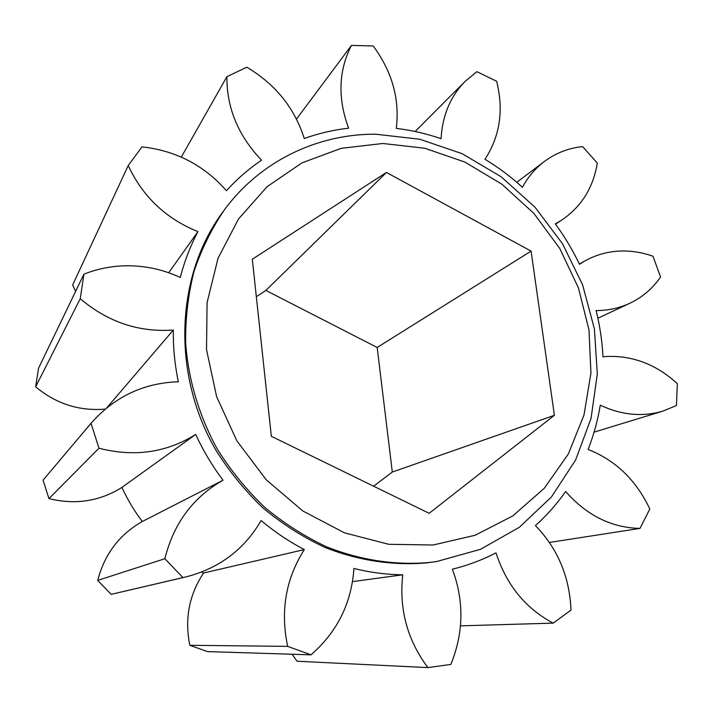 <?xml version="1.0" encoding="UTF-8"?>
<svg xmlns="http://www.w3.org/2000/svg" width="713" height="713" viewBox="0 0 713 713"><rect width="100%" height="100%" fill="white"/><g stroke="black" fill="none" stroke-linecap="round" stroke-linejoin="round"><path stroke-width="1.07" d="M433.121 545.008L475.17 535.258L512.799 515.909L544.277 488.289L568.314 454.029L584.018 414.948L590.943 372.97L588.991 330.003L578.43 287.927L559.794 248.516L533.921 213.437L501.863 184.177L464.938 162.074L424.681 148.233L382.81 143.482L341.242 148.322L301.973 162.858L267.063 186.717L238.499 218.998L218.035 258.284L207.082 302.624L206.52 349.628L216.6 396.633L236.876 440.866L266.19 479.733L302.793 510.954L344.468 532.834L388.754 544.304L433.121 545.008M375.689 134.204L419.779 139.24L462.158 153.696L501.079 176.717L534.973 207.18L562.512 243.73L582.61 284.852L594.41 328.889L597.316 374.04L591.041 418.406L575.614 460.037L551.434 496.97L519.322 527.308L480.535 549.295L436.766 561.505L429.021 562.521C395.073 565.436 359.985 560.16 326.402 546.737C304.415 536.372 283.827 523.217 264.648 507.282C246.546 489.92 230.771 470.535 217.322 449.11C199.043 415.893 188.232 379.423 185.638 342.614C185.38 318.158 188.161 294.451 193.989 271.501C201.467 249.283 211.565 228.802 224.274 210.041C260.147 161.049 317.561 133.821 375.689 134.204M224.274 210.041L222.804 212.037C175.754 275.396 171.227 373.264 215.825 450.037C229.212 471.355 244.916 490.651 262.928 507.923C282.027 523.788 302.517 536.88 324.406 547.192C357.846 560.552 392.783 565.792 426.597 562.896L436.766 561.505M83.929 274.175C96.915 269.033 110.399 266.243 124.383 265.806C143.946 265.343 162.582 269.238 180.291 277.5C184.48 261.297 190.353 246.003 197.92 231.636C165.879 218.641 142.653 196.61 128.242 165.532L141.949 146.878C175.879 150.603 204.043 165.22 226.44 190.727C237.037 179.034 248.748 168.856 261.555 160.184C238.231 135.746 226.681 107.913 226.894 76.674L246.805 67.218C275.423 84.232 294.576 107.993 304.264 138.5C318.666 133.349 333.443 129.909 348.604 128.18C337.561 98.189 338.515 70.596 351.447 45.418L373.175 45.971C392.123 71.594 399.824 99.062 396.303 128.376C411.526 130.221 426.445 133.661 441.062 138.696C442.408 115.524 450.411 96.424 465.081 81.398L476.917 71.683L496.622 81.246C503.877 110.265 499.982 136.281 484.956 159.284C498.307 167.359 510.793 176.69 522.415 187.269C528.057 176.886 535.374 168.295 544.367 161.494C555.703 153.072 568.448 148.108 582.61 146.584L597.307 163.072C593.234 187.84 581.291 206.895 561.479 220.255L555.302 223.846C564.625 236.573 572.682 250.049 579.473 264.291L584.918 260.931C596.068 254.737 608.064 251.439 620.925 251.029C631.709 250.735 642.404 252.482 653.001 256.252L660.559 277C652.636 288.524 642.413 297.268 629.891 303.23C619.454 308.096 608.18 310.547 596.095 310.574C599.9 325.814 602.191 341.224 602.975 356.803L606.968 356.473C632.992 355.493 656.45 364.548 677.35 383.656L676.423 405.528L662.912 411.116C642.493 417.123 621.611 415.144 600.275 405.18C597.77 420.429 593.706 435.188 588.109 449.457C615.64 460.304 636.21 480.161 649.81 509.02L639.971 528.404C611.602 527.789 586.817 515.49 565.614 491.498C556.88 504.02 546.826 515.383 535.436 525.588C557.735 548.636 569.589 576.808 570.997 610.105L553.19 623.117C525.526 608.421 506.462 584.999 495.998 552.842C482.264 559.981 467.719 565.427 452.381 569.188C464.216 601.041 463.708 632.788 450.857 664.427L427.889 667.6C407.346 640.105 398.959 609.169 402.747 574.803C386.482 574.616 370.207 572.503 353.933 568.466C351.518 603.18 337.222 631.968 311.028 654.828L287.66 646.37C280.209 610.97 285.77 578.706 304.335 549.571C289.023 541.568 274.603 531.889 261.101 520.517C244.283 549.536 219.212 568.341 185.906 576.924L182.902 577.583L164.863 558.707C173.687 523.395 193.071 497.237 223.026 480.223C212.296 465.928 203.187 450.661 195.71 434.431C166.486 452.675 134.24 457.274 98.973 448.227L91.023 423.299C113.224 398.121 140.657 384.352 173.321 382.016L178.348 381.829C174.765 364.557 173.09 347.293 173.33 330.039C138.875 332.499 107.841 322.062 80.248 298.711L83.929 274.175L38.529 368.256L35.65 386.811L80.248 298.711M91.023 423.299L43.065 480.161L90.943 423.406M351.447 45.418L296.501 119.098M226.894 76.674L181.316 157.101M128.242 165.532L72.628 285.004L75.667 291.296M98.973 448.227L48.947 498.61L43.065 480.161M182.902 577.583L111.157 594.357L97.717 580.4L164.863 558.707M311.028 654.828L207.528 651.602L189.818 645.301L287.66 646.37M292.116 654.24L297.089 661.236L427.889 667.6M460.491 625.854L553.19 623.117M549.393 542.459L639.971 528.404M373.612 486.204L392.31 472.051L377.177 347.472L265.869 290.432L256.341 296.724M304.335 549.571L203.57 573.029C189.079 594.918 184.498 619.009 189.818 645.301M203.57 573.029L201.681 572.049M185.906 576.924L111.157 594.357M223.026 480.223L142.288 521.524C119.419 534.509 104.57 554.135 97.717 580.4M142.288 521.524C134.258 510.891 127.475 499.519 121.932 487.407C99.642 501.337 75.311 505.071 48.947 498.61M105.257 409.102C79.286 411.285 56.086 403.852 35.65 386.811M195.71 434.431L121.932 487.407M402.747 574.803L352.498 581.621M173.33 330.039L106.807 407.827M197.92 231.636L168.714 272.749M271.323 436.285L429.146 513.307L554.393 415.296L531.087 251.119L386.446 172.448L252.313 259.229L271.323 436.285M265.869 290.432L386.446 172.448M377.177 347.472L531.087 251.119M392.31 472.051L554.393 415.296M584.918 260.931L579.357 264.051M629.891 303.23L597.877 318.23M561.479 220.255L555.498 224.114M662.912 411.116L594.081 432.14M465.081 81.398L415.153 131.504M544.367 161.494L516.773 182.287"/></g></svg>
